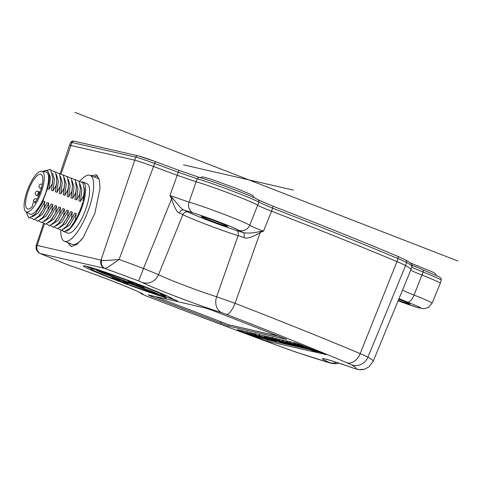 <?xml version="1.0" encoding="UTF-8"?>
<svg xmlns="http://www.w3.org/2000/svg" width="482" height="482" viewBox="0 0 482 482"><rect width="100%" height="100%" fill="white"/><g stroke="black" fill="none" stroke-linecap="round" stroke-linejoin="round"><path stroke-width="0.72" d="M411.905 265.148L422.889 269.818A2.211 0.958 111.6 0 1 422.931 269.836A2.211 0.958 111.6 0 1 423.088 272.035C415.472 268.968 411.682 267.245 411.712 266.859M258.256 199.97L272.601 206.031A2.211 0.693 111.2 0 1 272.631 206.043A2.211 0.693 111.2 0 1 272.559 208.152L271.583 211.206C263.817 208.224 259.256 206.254 257.888 205.296A35.367 1.524 -159.6 0 0 235.879 195.8A35.367 1.524 -159.6 0 0 196.084 181.774L197.307 178.81L178.286 172.273L178.924 170.381L199.843 177.569A2.211 1.946 105.8 0 0 197.307 178.81A35.198 1.518 -159.6 0 1 236.945 192.782A35.198 1.518 -159.6 0 1 258.858 202.241L249.724 225.227C251.032 226.197 255.617 228.173 263.467 231.161L259.949 231.493C253.863 233.053 248.363 233.445 243.446 232.673L238.53 230.215A8.839 8.754 -52.1 0 0 249.724 225.227A34.614 1.494 20.4 0 0 228.149 215.906A34.614 1.494 20.4 0 0 189.071 202.139L196.084 181.774L177.081 175.237A353.661 15.243 -159.6 0 0 153.523 166.489A22.106 0.952 -159.6 0 0 134.484 160.102L70.637 145.431A22.106 0.952 -159.6 0 0 69.498 145.323A22.106 0.952 -159.6 0 0 69.492 145.329L70.77 142.377A21.937 0.946 -159.6 0 1 71.902 142.485L61.268 173.436M172.568 198.235L171.64 198.747C172.966 203.711 176.942 213.207 179.358 212.972L182.865 214.635L158.56 274.656L143.485 268.48A350.203 15.093 20.4 0 0 119.114 259.424C111.203 265.214 106.522 268.233 105.076 268.48A336.948 14.52 20.4 0 1 138.424 280.849A13.261 0.428 -69.5 0 0 143.485 268.48L171.64 198.747L169.959 195.572L172.568 198.235C176.575 202.88 182.244 210.092 183.961 210.032L193.36 213.02A8.839 7.808 105.7 0 1 189.071 202.139L169.959 195.572L178.286 172.273A353.493 15.231 -159.6 0 0 154.65 163.488L119.114 259.424C110.053 260.388 104.233 260.672 101.666 260.268A18.424 0.795 20.4 0 0 101.021 260.111L135.749 157.156A2.211 2.097 -77.1 0 1 138.159 155.867L74.312 141.196A2.211 2.097 102.9 0 0 71.902 142.485L135.749 157.156A21.937 0.946 -159.6 0 1 154.65 163.488L155.427 161.645A19.726 0.85 -159.6 0 0 138.436 155.951M272.661 206.055A351.282 15.141 -159.6 0 1 397.24 256.135A2.211 1.542 112.8 0 1 397.325 256.165C361.681 241.193 320.114 224.485 272.631 206.043L258.099 199.837A2.211 2.187 -52.9 0 1 258.858 202.241L272.559 208.152A353.493 15.231 -159.6 0 1 397.975 258.569L396.969 261.612A353.661 15.243 -159.6 0 0 271.583 211.206L263.467 231.161L260.232 232.463L259.949 231.493M405.567 259.943C410.797 262.804 412.899 265.034 411.887 266.648A178.87 7.706 -159.6 0 0 406.531 262.479A35.198 1.518 -159.6 0 0 397.975 258.569A2.211 1.542 112.8 0 0 397.325 256.165L405.567 259.943A2.211 2.127 119.3 0 1 406.531 262.479L405.567 265.54A35.367 1.524 -159.6 0 0 396.969 261.612L360.181 353.619A31.908 1.374 20.4 0 1 367.935 357.162A175.581 7.567 20.4 0 1 373.182 361.277L410.917 269.739A179.039 7.718 -159.6 0 0 410.929 269.709A179.039 7.718 -159.6 0 0 405.567 265.54L367.935 357.162A13.261 12.773 119.3 0 1 351.45 364.838A162.326 6.995 20.4 0 1 355.993 368.893L353.216 368.037A48.821 2.103 -159.6 0 0 329.658 362.627L329.58 362.819A162.326 6.995 20.4 0 1 296.135 352.131A18.653 0.801 20.4 0 1 287.652 349.149A336.948 14.52 20.4 0 1 146.305 295.948L143.528 294.725A48.821 2.103 -159.6 0 0 118.771 283.549A48.821 2.103 -159.6 0 0 71.396 266.124L66.6 264.347A336.948 14.52 20.4 0 1 40.512 253.646L40.193 253.538C36.698 251.749 35.409 248.905 36.337 245.013L43.422 223.714M402.536 289.833C402.458 290.315 406.29 292.062 414.038 295.056L423.088 272.035A35.198 1.518 -159.6 0 1 441.259 280.247L440.301 283.314A35.367 1.524 -159.6 0 0 440.301 283.314A35.367 1.524 -159.6 0 0 422.099 275.083C414.484 272.101 410.7 270.378 410.76 269.92M218.888 222.449A14.147 0.609 -159.6 0 0 201.283 216.52A14.147 0.609 -159.6 0 0 210.194 220.455A14.147 0.609 -159.6 0 0 227.799 226.383A14.147 0.609 -159.6 0 0 218.888 222.449M243.862 237.518C246.35 239.56 255.779 235.668 260.232 232.463L235.035 303.323L216.635 296.755A35.566 1.53 -159.6 0 1 179.587 283.537A35.566 1.53 -159.6 0 1 158.56 274.656A13.261 12.64 118.2 0 1 142.19 282.392A48.821 2.103 -159.6 0 0 177.37 297.014A48.821 2.103 -159.6 0 0 221.907 312.734A13.261 10.508 -72.8 0 1 216.635 296.755L238.102 235.656L243.862 237.518C244.597 235.041 244.464 233.427 243.446 232.673L236.264 230.306A28.884 1.247 20.4 0 1 209.399 220.846A28.884 1.247 20.4 0 1 188.36 212.074A4.422 4.254 -60.9 0 0 182.871 214.623M213.96 310.956L286.724 339.424L228.643 326.121L152.077 296.737L148.179 294.894L205.91 308.161L213.96 310.956M107.48 274.083L154.252 292.237L159.53 294.731L148.649 290.947L101.871 272.794L96.599 270.306L107.48 274.083M126.772 281.663L132.652 283.012L128.098 281.247L138.979 285.025L144.257 287.519L139.708 285.748L133.833 284.398L126.772 281.663M116.421 279.283L122.295 280.632L129.351 283.374L123.476 282.018L128.025 283.79L117.144 280.006L111.872 277.518L116.421 279.283M156.837 294.351A39.669 1.711 20.4 0 1 115.873 279.717A39.669 1.711 20.4 0 1 90.881 268.697A39.669 1.711 20.4 0 1 140.256 285.32A39.669 1.711 20.4 0 1 165.248 296.279L160.428 294.496L169.11 298.129L177.527 300.834L172.713 299.051A47.64 2.055 -159.6 0 0 142.702 285.88A47.64 2.055 -159.6 0 0 83.416 265.901A47.64 2.055 -159.6 0 0 83.416 265.986A47.64 2.055 -159.6 0 0 113.427 279.15A47.64 2.055 -159.6 0 0 162.633 296.731L166.368 298.268L165.133 297.219L156.915 294.207M326.206 354.74L296.635 343.262L237.313 329.664L267.112 341.166L326.236 354.619M90.7 175.599L96.466 174.882L99.31 179.575L99.997 188.42L94.864 213.309L83.079 237.656L76.74 244.591L71.378 246.429L67.649 242.524M44.284 224.202L37.174 245.44A18.424 0.795 20.4 0 0 36.698 245.338L36.337 245.013M407.392 302.051A25.781 1.109 20.4 0 1 420.364 308.161A25.781 1.109 20.4 0 1 398.096 300.846L417.093 307.377L423.823 308.745L428.402 307.48L432.095 303.214A34.614 1.494 20.4 0 0 414.038 295.056A8.839 3.79 111.6 0 1 407.392 302.051L399.006 298.629M398.289 300.376A14.147 0.609 -159.6 0 0 409.941 304.07A14.147 0.609 -159.6 0 0 401.03 300.135A14.147 0.609 -159.6 0 0 398.747 299.262M399.789 296.737L401.554 292.454M94.183 176.954A37.578 11.737 111.2 0 1 97.762 176.099M71.77 246.483A37.578 11.737 111.2 0 1 68.589 242.892M80.072 180.907A35.367 11.044 111.2 0 1 90.05 175.352A35.367 11.044 111.2 0 1 88.122 210.815A35.367 11.044 111.2 0 1 64.455 241.289L72.288 244.326A35.367 11.044 -68.8 0 0 82.265 238.765M99.238 179.316A35.367 11.044 -68.8 0 0 97.882 178.388L90.05 175.352M64.455 241.289A35.367 11.044 111.2 0 1 60.846 230.366M64.684 231.89L67.655 233.047A26.522 8.284 -68.8 0 0 85.404 210.194A26.522 8.284 -68.8 0 0 86.85 183.594L82.934 182.069A26.522 8.284 111.2 0 1 81.488 208.67A26.522 8.284 111.2 0 1 66.715 231.185M84.181 187.474A24.094 7.525 -68.8 0 1 83.031 201.217L83.796 195.487L80.41 201.482L78.843 200.874L79.885 193.969L76.493 199.964L74.927 199.355L75.969 192.445L72.577 198.445L71.011 197.837L72.053 190.926L68.661 196.927L67.094 196.319L68.137 189.408L64.745 195.403L63.184 194.8L64.22 187.89L60.834 193.885L59.268 193.276L60.31 186.371L56.918 192.366L55.352 191.758L56.394 184.847L53.002 190.848L51.435 190.239L52.478 183.329L49.086 189.324L47.567 188.492L41.928 203.651L43.344 200.958L44.91 201.566L43.868 208.477L47.26 202.476L48.827 203.085L47.784 209.995L51.176 203.994L52.743 204.603L51.701 211.514L55.093 205.519L56.653 206.121L55.611 213.032L59.003 207.037L60.569 207.646L59.527 214.55L62.919 208.555L64.486 209.164L63.443 216.075L66.835 210.074L68.402 210.682L67.359 217.593L70.752 211.592L72.318 212.201L71.276 219.111L74.668 213.116L76.228 213.719L75.186 220.629L70.167 228.119L64.04 231.848L65.444 231.631A26.522 8.284 111.2 0 1 63.745 231.529A26.522 8.284 111.2 0 1 62.991 231.083A26.522 8.284 111.2 0 1 62.13 230.016M82.259 181.907A26.522 8.284 111.2 0 1 82.934 182.069M75.186 220.629L77.162 217.328L78.217 214.496A24.094 7.525 -68.8 0 0 82.735 202.332M77.162 217.328L70.384 227.859M64.04 231.848L62.274 229.95M83.031 201.217L84.254 190.432L82.982 182.877L78.867 181.039M83.796 195.487L84.254 190.432M76.228 213.719L69.637 225.094L63.871 228.92M79.94 183.769L81.85 190.288L80.41 201.482M78.843 200.874L80.337 188.914L79.066 181.359L74.951 179.521M79.885 193.969L80.337 188.914M76.029 182.25L77.939 188.769L76.493 199.964M74.927 199.355L76.427 187.39L75.15 179.84L71.041 177.997M75.969 192.445L76.427 187.39M72.113 180.732L74.023 187.245L72.577 198.445M71.011 197.837L72.511 185.871L71.234 178.316L67.125 176.478M72.053 190.926L72.511 185.871M68.197 179.214L70.107 185.727L68.661 196.927M67.094 196.319L68.595 184.353L67.317 176.798L63.208 174.96M68.137 189.408L68.595 184.353M64.281 177.695L66.191 184.208L64.745 195.403M63.184 194.8L64.678 182.835L63.407 175.279L59.292 173.442M64.22 187.89L64.678 182.835M60.364 176.171L62.274 182.69L60.834 193.885M59.268 193.276L60.762 181.316L59.491 173.761L55.376 171.923M60.31 186.371L60.762 181.316M56.454 174.653L58.364 181.166L56.918 192.366M55.352 191.758L56.852 179.792L55.575 172.243L51.466 170.399M56.394 184.847L56.852 179.792M52.538 173.134L54.448 179.647L53.002 190.848M51.435 190.239L52.936 178.274L50.477 169.351L43.416 171.363M52.478 183.329L52.936 178.274M43.223 171.496A24.094 7.525 111.2 0 1 46.82 170.664L47.634 170.977L50.477 176.996L49.086 189.324M46.82 170.664A24.094 7.525 111.2 0 1 47.796 187.54L47.567 188.492M47.519 188.721L47.796 187.54M41.928 203.651L35.379 213.924L28.799 218.171L26.149 211.839M41.687 171.206L45.868 171.996A22.546 7.043 111.2 0 1 48.555 179.322A22.546 7.043 111.2 0 1 40.982 203.639A22.546 7.043 111.2 0 1 29.583 213.96L25.962 211.719A21.768 6.796 111.2 0 1 24.1 204.928A21.768 6.796 111.2 0 1 30.848 182.497A21.768 6.796 111.2 0 1 41.687 171.206A21.768 6.796 111.2 0 1 44.278 178.28A21.768 6.796 111.2 0 1 36.969 201.753A21.768 6.796 111.2 0 1 25.962 211.719M35.379 213.924L43.344 200.958M26.112 211.815L28.799 218.171M44.91 201.566L38.217 213.056L32.421 216.743M30.734 217.756L33.879 219.665L38.843 215.966L43.868 208.477M38.843 215.966L40.235 214.357L47.26 202.476M48.827 203.085L42.229 214.46L36.469 218.286M34.698 219.388L37.849 221.172L42.753 217.484L47.784 209.995M42.753 217.484L44.151 215.882L51.176 203.994M52.743 204.603L46.145 215.978L40.38 219.804M38.614 220.913L41.765 222.69L46.67 219.003L51.701 211.514M46.67 219.003L48.067 217.4L55.093 205.519M56.653 206.121L50.062 217.496L44.296 221.322M42.53 222.431L45.682 224.208L50.586 220.527L55.611 213.032M50.586 220.527L51.984 218.918L59.003 207.037M60.569 207.646L53.972 219.015L48.212 222.847M46.447 223.949L49.598 225.733L54.502 222.045L59.527 214.55M54.502 222.045L55.894 220.437L62.919 208.555M64.486 209.164L57.888 220.539L52.128 224.365M50.363 225.468L53.508 227.251L58.418 223.564L63.443 216.075M58.418 223.564L59.81 221.955L66.835 210.074M68.402 210.682L61.804 222.057L56.045 225.883M54.273 226.986L57.424 228.769L62.329 225.082L67.359 217.593M62.329 225.082L63.726 223.479L70.752 211.592M72.318 212.201L65.721 223.576L59.955 227.402M58.189 228.51L61.341 230.288L66.245 226.6L71.276 219.111M66.245 226.6L67.643 224.998L74.668 213.116M34.855 203.115A18.569 5.802 -68.8 0 0 42.796 180.238A18.569 5.802 -68.8 0 0 40.91 174.297A18.569 5.802 -68.8 0 0 31.577 183.389A18.569 5.802 -68.8 0 0 25.582 202.97A18.569 5.802 -68.8 0 0 27.474 208.911A18.569 5.802 -68.8 0 0 32.457 206.278L32.511 204.952A2.784 0.868 111.2 0 1 34.686 201.506A2.784 0.868 111.2 0 1 34.909 201.783L34.855 203.115M35.541 202.03L34.909 201.783M279.831 336.52L228.998 324.844L155.114 296.49M150.39 290.989L150.227 291.315M103.582 272.728L103.449 273.155M102.082 272.21L101.871 272.794M139.81 285.416L139.708 285.748M134.159 283.35L133.833 284.398M123.687 281.175L123.476 282.018M117.361 279.5L117.144 280.006M165.82 295.086L165.248 296.279M162.765 296.352L162.633 296.731M90.935 268.498A47.525 2.049 20.4 0 1 86.091 266.191M169.495 297.075L169.11 298.129M261.997 337.972L267.474 339.882L309.83 349.613M245.157 331.435L246.73 332.044M293.152 342.461L293.665 342.666M285.645 340.738L286.157 340.937M281.837 339.864L282.35 340.063M301.238 345.323L295.201 343.937L312.613 350.697L318.65 352.083L301.238 345.323L301.377 344.889M318.65 352.083L318.861 351.667M295.201 343.937L295.436 342.991M304.166 346.98L310.185 348.992L300.979 345.419L304.196 346.889M312.36 350.004L314.475 350.944L313.312 350.703L308.209 348.721L312.402 349.854M310.294 349.528L310.39 349.221M267.01 337.46L274.788 340.479L267.01 337.46L267.299 336.526M266.317 337.298L266.558 336.352M272.896 339.587L273.065 339.256M274.788 340.479L275.023 340.015M296.412 344.684L298.973 346.052L305.811 348.203L293.448 343.533L293.683 342.588M294.273 343.72L294.562 342.786M293.448 343.533L296.719 344.805M298.454 345.66L302.455 347.142L299.852 346.022M298.726 345.696L299.768 346.233M290.465 342.847L287.441 342.154L289.405 342.919L291.604 343.419L299.214 346.377L297.063 345.883L299.027 346.642L302.003 347.329L290.465 342.847L290.754 341.913M287.441 342.154L287.682 341.208M297.063 345.883L297.141 345.57M288.905 342.961L291.465 344.323L298.304 346.48L286.766 341.997L287.055 341.063M286.766 341.997L285.94 341.81L286.175 340.864M285.94 341.81L289.212 343.082M290.947 343.937L294.948 345.419L292.345 344.293M291.218 343.973L292.261 344.51M285.097 342.087L287.658 343.449L294.496 345.6L282.958 341.123L283.247 340.19M282.958 341.123L282.133 340.937L282.374 339.985M282.133 340.937L285.404 342.202M287.139 343.064L291.14 344.546L288.537 343.419M287.417 343.1L288.453 343.636M276.132 339.557L280.295 340.822L287.899 343.774L285.748 343.28L287.712 344.046L290.688 344.726L279.15 340.25L276.132 339.557L276.367 338.605M279.15 340.25L279.44 339.316M285.748 343.28L285.826 342.973M273.234 337.527L272.848 338.804L272.041 338.617L280.536 341.895L286.995 343.877L275.451 339.4L275.74 338.466M275.451 339.4L274.626 339.208L274.867 338.262M272.041 338.617L272.336 337.322M272.848 338.804L279.217 340.991L274.626 339.208M279.662 341.37L283.35 342.756L281.06 341.708M279.837 341.395L280.964 341.931M271.33 338.454L268.522 337.804L270.486 338.569L282.874 342.931L271.33 338.454L271.619 337.514M268.522 337.804L268.757 336.858M264.775 336.948L268.799 338.641L267.094 338.25L273.523 340.473L271.553 340.021L276.313 341.425L264.775 336.948L265.064 336.008M263.949 336.755L264.184 335.809M276.313 341.425L276.698 340.666M259.346 334.339L258.985 335.623L269.54 339.87L270.48 339.828M259.678 334.773L259.424 335.671L272.987 340.575M261.136 336.4L272.945 340.647M261.395 336.436L270.366 340.057M261.551 337.002L261.449 337.418L267.191 339.37L263.094 337.364M267.691 339.147L267.191 339.37M265.437 338.629L261.449 337.418M265.251 338.509L256.876 335.418M257.057 335.436L258.846 336.008M255.099 333.357L254.743 334.641L258.732 336.243M255.34 333.779L255.086 334.677L263.058 337.454M252.93 334.225L257.171 336.002L249.562 333.448L261.099 337.93L257.418 336.37L259.135 336.761L264.467 338.701L252.93 334.225L253.219 333.291M252.104 334.032L252.345 333.086M249.562 333.448L249.797 332.502M250.387 333.64L250.676 332.707M252.689 334.665L246.977 332.815L247.23 331.911M248.495 333.472L252.652 334.743M248.748 333.502L254.026 335.574M259.593 337.34L259.153 337.527M253.978 335.767L254.821 335.809M254.773 335.954L257.557 336.852M257.412 336.761L246.531 332.761L246.886 331.477M183.455 164.85L293.49 190.131M457.9 261.021L74.867 112.354M258.099 199.837L258.099 199.837C255.291 197.18 212.652 181.093 199.675 177.515L178.924 170.381A351.282 15.141 -159.6 0 0 155.433 161.651L138.159 155.867M257.539 199.53A32.993 1.422 -159.6 0 0 232.728 189.022A32.993 1.422 -159.6 0 0 199.843 177.569M36.698 245.338C35.788 249.17 37.06 251.941 40.512 253.646A11.797 0.506 20.4 0 1 40.819 253.707L104.666 268.378A11.797 0.506 20.4 0 1 105.076 268.48C101.865 266.829 100.726 264.094 101.666 260.268M179.358 212.972C180.509 210.652 182.039 209.67 183.961 210.032L188.36 212.074M193.36 213.02A25.781 1.109 20.4 0 1 219.129 221.991A25.781 1.109 20.4 0 1 238.53 230.215M182.865 214.635A33.306 1.434 20.4 0 0 202.82 223.094A33.306 1.434 20.4 0 0 238.102 235.656A4.422 3.585 107 0 0 236.264 230.306M221.907 312.734L226.51 314.372A13.261 4.139 111.2 0 0 235.035 303.323A350.203 15.093 20.4 0 1 235.174 303.377A350.203 15.093 20.4 0 1 360.181 353.619A13.261 9.236 112.8 0 1 346.919 362.765A18.653 0.801 20.4 0 1 351.45 364.838M138.424 280.849L142.19 282.392M226.51 314.372A336.948 14.52 20.4 0 1 346.919 362.765M104.666 268.378A6.634 6.29 -77.1 0 1 101.021 260.111L37.174 245.44A6.634 6.29 102.9 0 0 40.819 253.707M40.199 253.538L66.233 264.214A13.261 7.519 -67.9 0 0 66.6 264.347M71.396 266.124A13.261 7.808 108.6 0 0 71.782 266.275L66.233 264.214M146.305 295.948A13.261 4.145 111.2 0 1 146.124 295.894C192.167 313.758 239.367 331.52 287.718 349.185A13.261 1.789 -69.9 0 1 287.652 349.149M287.718 349.185L296.55 352.288A13.261 8.176 -71.5 0 1 296.135 352.131M330.417 363.115A13.261 11.038 -73.3 0 1 330.393 363.109L330.393 363.109A13.261 11.038 -73.3 0 1 329.58 362.819M329.658 362.627A13.261 11.044 -65.9 0 0 336.581 362.386M326.145 359.343L326.139 359.343C328.977 359.855 338.069 362.777 353.408 368.121A13.261 4.537 -70.5 0 1 353.216 368.037M355.993 368.893A13.261 13.231 69.7 0 0 365.223 368.905A13.261 13.231 69.7 0 0 365.242 368.899L369.049 366.76L373.182 361.277M417.918 265.823A26.522 1.145 -159.6 0 0 417.243 265.558M37.156 199.138L36.524 198.891A2.211 0.693 111.2 0 1 36.746 199.602A2.211 0.693 111.2 0 1 36.704 200M40.157 192.089L38.247 191.348A2.211 0.693 111.2 0 1 38.476 192.053A2.211 0.693 111.2 0 1 37.759 194.385A2.211 0.693 111.2 0 1 36.65 195.469L38.554 196.21M42.302 184.389L41.964 184.257A2.211 0.693 111.2 0 1 42.187 184.961A2.211 0.693 111.2 0 1 42.187 184.974M41.898 186.329A2.211 0.693 111.2 0 1 40.367 188.378L41.271 188.727M228.998 324.844L228.643 326.121M220.593 323.332L221.087 322.097M152.426 295.87L152.077 296.737M267.474 339.882L267.112 341.166M261.702 339.286L262.196 338.051M240.404 330.345L240.169 330.929M307.805 348.07L307.703 348.42M265.883 337.508L265.745 337.858M235.776 188.137A26.522 1.145 -159.6 0 0 235.102 187.878M178.924 170.381L155.427 161.645M411.887 266.648L410.929 269.709M411.899 265.13L438.951 276.728L440.614 277.843C440.988 277.74 441.205 278.548 441.259 280.247M74.312 141.196C72.517 141.34 73.36 139.882 70.77 142.377M60.19 173.309L69.492 145.329M140.304 292.839C137.966 290.911 95.731 274.131 71.782 266.275M139.593 292.454L141.829 293.996L146.124 295.894M296.55 352.288L331.465 363.404L336.032 363.783L339.015 363.181M353.408 368.121L359.012 369.646L364.326 369.206M432.095 303.214L440.295 283.32M410.146 262.871L433.698 272.475L435.469 273.692L436.071 275.324M63.745 231.529L64.534 231.836M70.167 228.119L70.619 227.6M34.686 201.506L35.632 201.874M40.199 192.071A2.211 2.211 0 0 0 38.946 195.312M36.524 198.891A2.211 2.211 0 0 0 33.806 202.06M38.247 191.348A2.211 2.211 0 0 0 35.24 193.318A2.211 2.211 0 0 0 36.65 195.469M41.964 184.257A2.211 2.211 0 0 0 38.958 186.227A2.211 2.211 0 0 0 40.367 188.378M90.881 268.697L91.182 267.594M312.083 350.101L312.234 349.787M200.283 177.689L202.398 176.822L210.007 178.858L235.806 188.149L251.556 194.788L253.333 196.005L253.93 197.638"/></g></svg>
